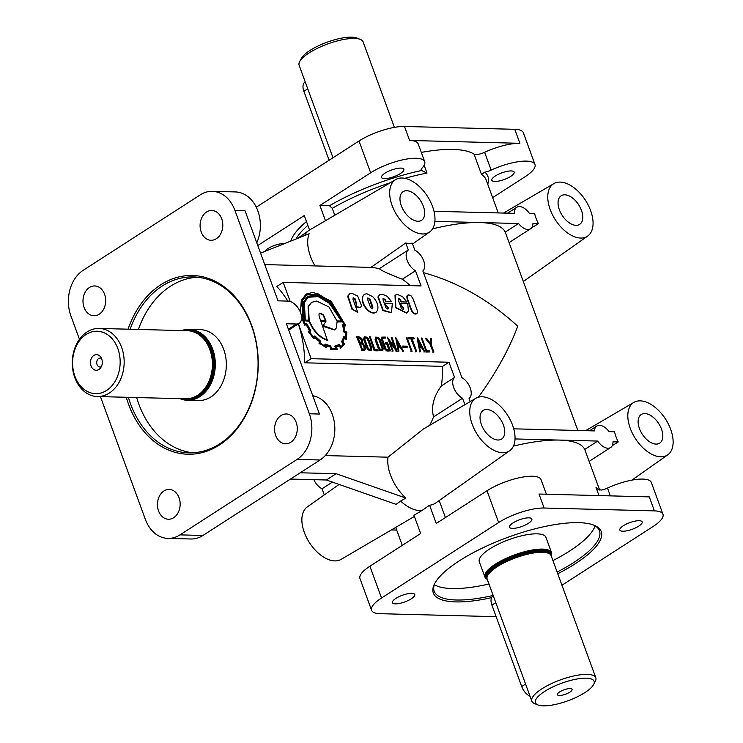 <?xml version="1.0" encoding="UTF-8"?>
<svg xmlns="http://www.w3.org/2000/svg" width="743" height="743" viewBox="0 0 743 743"><rect width="100%" height="100%" fill="white"/><g stroke="black" fill="none" stroke-linecap="round" stroke-linejoin="round"><path stroke-width="1.11" d="M395.889 598.394A11.888 3.548 159.9 0 0 392.425 602.675A11.888 3.548 159.9 0 0 395.415 603.864A11.888 3.548 159.9 0 0 408.288 600.455A11.888 3.548 159.9 0 0 414.752 594.511A11.888 3.548 159.9 0 0 411.761 593.323A11.888 3.548 159.9 0 0 395.889 598.394M623.284 525.775A11.888 3.548 159.9 0 0 619.82 530.056A11.888 3.548 159.9 0 0 622.81 531.236A11.888 3.548 159.9 0 0 635.692 527.827A11.888 3.548 159.9 0 0 642.147 521.883A11.888 3.548 159.9 0 0 639.156 520.704A11.888 3.548 159.9 0 0 623.284 525.775M512.995 522.923A11.888 3.548 159.9 0 0 509.531 527.214A11.888 3.548 159.9 0 0 512.521 528.394A11.888 3.548 159.9 0 0 525.394 524.985A11.888 3.548 159.9 0 0 531.858 519.041A11.888 3.548 159.9 0 0 528.867 517.852A11.888 3.548 159.9 0 0 512.995 522.923M494.819 181.468A11.888 3.548 -20.1 0 1 491.829 180.289A11.888 3.548 -20.1 0 1 498.284 174.345A11.888 3.548 -20.1 0 1 511.165 170.936A11.888 3.548 -20.1 0 1 514.156 172.116A11.888 3.548 -20.1 0 1 510.692 176.397A11.888 3.548 -20.1 0 1 494.819 181.468M384.521 178.626A11.888 3.548 -20.1 0 1 381.54 177.447A11.888 3.548 -20.1 0 1 387.995 171.494A11.888 3.548 -20.1 0 1 400.876 168.094A11.888 3.548 -20.1 0 1 403.858 169.274A11.888 3.548 -20.1 0 1 400.393 173.556A11.888 3.548 -20.1 0 1 384.521 178.626M264.694 251.506A11.888 3.548 -20.1 0 1 272.755 246.128A11.888 3.548 -20.1 0 1 283.761 243.555A11.888 3.548 -20.1 0 1 284.485 243.602M644.878 413.572A17.033 9.789 57.2 0 0 641.144 414.585A17.033 9.789 57.2 0 0 640.717 431.479A17.033 9.789 57.2 0 0 656.05 444.1A17.033 9.789 57.2 0 0 659.589 443.209A17.033 9.789 57.2 0 0 660.313 426.371A17.033 9.789 57.2 0 0 644.878 413.572M406.746 190.728A17.033 9.789 57.2 0 0 403.003 191.74A17.033 9.789 57.2 0 0 402.576 208.644A17.033 9.789 57.2 0 0 417.919 221.256A17.033 9.789 57.2 0 0 421.457 220.374A17.033 9.789 57.2 0 0 422.173 203.526A17.033 9.789 57.2 0 0 406.746 190.728M486.795 409.495A17.033 9.789 57.2 0 0 483.061 410.507A17.033 9.789 57.2 0 0 482.634 427.401A17.033 9.789 57.2 0 0 497.968 440.023A17.033 9.789 57.2 0 0 501.506 439.132A17.033 9.789 57.2 0 0 502.231 422.293A17.033 9.789 57.2 0 0 486.795 409.495M564.829 194.805A17.033 9.789 57.2 0 0 561.086 195.818A17.033 9.789 57.2 0 0 560.659 212.721A17.033 9.789 57.2 0 0 576.001 225.333A17.033 9.789 57.2 0 0 579.54 224.451A17.033 9.789 57.2 0 0 580.255 207.603A17.033 9.789 57.2 0 0 564.829 194.805M543.291 705.85A31.215 9.315 159.9 0 0 572.714 698.894A31.215 9.315 159.9 0 0 593.611 684.563A31.215 9.315 159.9 0 0 586.227 678.173A31.215 9.315 159.9 0 0 548.325 689.235A31.215 9.315 159.9 0 0 537.913 704.94A31.215 9.315 159.9 0 0 543.291 705.85M593.611 684.563L595.301 681.34A34.057 10.17 159.9 0 0 595.812 677.765A34.057 10.17 159.9 0 0 587.249 674.375A34.057 10.17 159.9 0 0 550.359 684.136A34.057 10.17 159.9 0 0 531.849 701.178A34.057 10.17 159.9 0 0 534.542 703.575L537.913 704.94M74.904 376.274A31.215 23.785 91.5 0 1 86.142 334.452A31.215 23.785 91.5 0 1 117.849 348.606A31.215 23.785 91.5 0 1 106.62 390.419A31.215 23.785 91.5 0 1 74.904 376.274M74.792 377.583A34.057 25.94 91.5 0 1 99.088 328.443A34.057 25.94 91.5 0 1 121.638 347.39A34.057 25.94 91.5 0 1 97.333 396.53A34.057 25.94 91.5 0 1 74.792 377.583M332.985 157.757L299.123 65.235A34.057 10.17 -20.1 0 1 299.633 61.66L301.333 58.437A31.215 9.315 -20.1 0 1 322.221 44.106A31.215 9.315 -20.1 0 1 351.653 37.15A31.215 9.315 -20.1 0 1 357.021 38.06L360.392 39.425A34.057 10.17 -20.1 0 1 363.095 41.822L394.403 127.378M299.633 61.66A34.057 10.17 -20.1 0 1 322.434 46.029A34.057 10.17 -20.1 0 1 354.532 38.432A34.057 10.17 -20.1 0 1 360.392 39.425M329.112 160.256L303.878 91.296A11.349 6.529 -122.8 0 1 305.076 81.944L305.215 81.86M493.25 595.7L493.12 595.784A11.349 6.529 57.2 0 0 491.912 605.136L521.707 686.541A11.349 6.529 57.2 0 0 530.038 696.219M559.395 695.476A7.801 2.331 -20.1 0 1 557.408 694.259A7.801 2.331 -20.1 0 1 562.293 690.507A7.801 2.331 -20.1 0 1 570.132 688.557A7.801 2.331 -20.1 0 1 571.822 688.984A7.801 2.331 -20.1 0 1 568.441 692.94A7.801 2.331 -20.1 0 1 559.395 695.476M101.317 366.708A4.467 3.409 91.5 0 1 100.008 367.014A4.467 3.409 91.5 0 1 97.045 364.525A4.467 3.409 91.5 0 1 100.24 358.07A4.467 3.409 91.5 0 1 101.531 358.442M101.745 358.99A7.801 5.944 91.5 0 1 100.268 368.277A7.801 5.944 91.5 0 1 91.008 365.9A7.801 5.944 91.5 0 1 92.931 356.148A7.801 5.944 91.5 0 1 100.565 356.816A7.801 5.944 91.5 0 1 101.745 358.99M551.222 555.903A35.478 10.588 159.9 0 0 551.529 552.634A35.478 10.588 159.9 0 0 542.613 549.105A35.478 10.588 159.9 0 0 504.181 559.265A35.478 10.588 159.9 0 0 484.9 577.014A35.478 10.588 159.9 0 0 487.25 579.317M551.529 552.634L545.947 537.375A35.478 10.588 159.9 0 0 537.031 533.836A35.478 10.588 159.9 0 0 498.599 544.006A35.478 10.588 159.9 0 0 479.319 561.754L484.9 577.014M595.812 677.765L551.13 555.662A34.057 10.17 159.9 0 0 550.73 554.91A34.057 10.17 159.9 0 0 542.566 552.272A34.057 10.17 159.9 0 0 506.912 561.448A34.057 10.17 159.9 0 0 486.981 578.23A34.057 10.17 159.9 0 0 487.167 579.076L531.849 701.178M181.598 330.57A35.478 27.027 91.5 0 1 189.196 329.344L200.229 329.632A35.478 27.027 91.5 0 1 223.708 349.368A35.478 27.027 91.5 0 1 198.4 400.561L187.366 400.273A35.478 27.027 91.5 0 1 179.843 398.657M189.196 329.344A35.478 27.027 91.5 0 1 212.684 349.089A35.478 27.027 91.5 0 1 187.366 400.273M99.088 328.443L187.329 330.719A34.057 25.94 91.5 0 1 195.446 332.66A34.057 25.94 91.5 0 1 209.87 349.665A34.057 25.94 91.5 0 1 193.784 397.282A34.057 25.94 91.5 0 1 185.564 398.805L97.333 396.53M599.647 490.027L584.75 449.441L597.744 441.063A12.77 7.346 57.2 0 0 607.904 448.233A12.77 7.346 57.2 0 0 610.635 447.518A12.77 7.346 57.2 0 0 612.984 441.834L618.213 441.964A31.912 18.352 57.2 0 1 614.554 431.794L609.093 431.655A12.77 7.346 57.2 0 0 599.527 425.34A12.77 7.346 57.2 0 0 596.796 426.045A12.77 7.346 57.2 0 0 594.456 430.903L513.738 428.822M433.996 211.272L514.407 213.343A12.77 7.346 -122.8 0 1 516.747 207.288A12.77 7.346 -122.8 0 1 519.468 206.573A12.77 7.346 -122.8 0 1 529.378 213.362L534.607 213.501A31.912 18.352 -122.8 0 0 538.396 223.671L531.486 227.98M538.396 223.671L532.935 223.532A12.77 7.346 -122.8 0 1 530.576 228.76A12.77 7.346 -122.8 0 1 527.855 229.466A12.77 7.346 -122.8 0 1 518.577 223.532L479.792 222.538A102.172 30.5 -20.1 0 1 505.24 232.122L518.577 223.532M577.85 430.476L505.24 232.122M128.39 397.329A87.98 67.019 -88.5 0 0 130.536 403.876A87.98 67.019 -88.5 0 0 188.778 452.84A87.98 67.019 -88.5 0 0 251.552 325.889A87.98 67.019 -88.5 0 0 193.31 276.935A87.98 67.019 -88.5 0 0 130.155 329.242M192.92 452.775A87.98 67.019 91.5 0 1 138.811 404.09A87.98 67.019 91.5 0 1 136.666 397.542M435.119 582.809A87.98 26.265 159.9 0 0 434.2 591.242A87.98 26.265 159.9 0 0 456.313 600A87.98 26.265 159.9 0 0 493.157 595.459M488.968 584.007A87.98 26.265 -20.1 0 1 452.125 588.558A87.98 26.265 -20.1 0 1 434.358 584.695M660.703 456.815A31.215 17.953 57.2 0 0 667.743 454.827A31.215 17.953 57.2 0 0 668.263 423.816A31.215 17.953 57.2 0 0 640.234 400.858A31.215 17.953 57.2 0 0 633.937 402.362A31.215 17.953 57.2 0 0 632.339 433.178A31.215 17.953 57.2 0 0 660.703 456.815M179.054 497.745A14.897 11.349 91.5 0 1 168.42 519.246A14.897 11.349 91.5 0 1 158.556 510.952A14.897 11.349 91.5 0 1 169.19 489.451A14.897 11.349 91.5 0 1 179.054 497.745M296.16 422.275A14.897 11.349 91.5 0 1 285.535 443.775A14.897 11.349 91.5 0 1 275.672 435.482A14.897 11.349 91.5 0 1 286.296 413.981A14.897 11.349 91.5 0 1 296.16 422.275M221.693 218.776A14.897 11.349 91.5 0 1 211.058 240.277A14.897 11.349 91.5 0 1 201.195 231.983A14.897 11.349 91.5 0 1 211.829 210.483A14.897 11.349 91.5 0 1 221.693 218.776M104.587 294.247A14.897 11.349 91.5 0 1 93.952 315.747A14.897 11.349 91.5 0 1 84.089 307.453A14.897 11.349 91.5 0 1 94.723 285.953A14.897 11.349 91.5 0 1 104.587 294.247M100.435 396.613L145.387 519.441A34.057 25.94 -88.5 0 0 167.927 538.396L190.905 538.991A34.057 25.94 -88.5 0 0 202.95 535.462L320.066 460.001A34.057 25.94 -88.5 0 0 332.316 414.38A34.057 25.94 -88.5 0 0 312.747 395.731M167.927 538.396A34.057 25.94 -88.5 0 0 179.973 534.876L297.089 459.406A34.057 25.94 -88.5 0 0 309.339 413.786L234.872 210.288A34.057 25.94 -88.5 0 0 212.322 191.332A34.057 25.94 -88.5 0 0 200.276 194.852L83.16 270.322A34.057 25.94 -88.5 0 0 70.91 315.942L79.464 339.3M256.79 242.822A34.057 25.94 -88.5 0 0 257.849 210.873A34.057 25.94 -88.5 0 0 235.299 191.926L212.322 191.332M502.621 452.738A31.215 17.953 57.2 0 0 509.661 450.75A31.215 17.953 57.2 0 0 510.181 419.739A31.215 17.953 57.2 0 0 482.151 396.781A31.215 17.953 57.2 0 0 475.854 398.285A31.215 17.953 57.2 0 0 474.257 429.101A31.215 17.953 57.2 0 0 502.621 452.738M325.276 455.57L388.004 457.186A35.227 20.256 57.2 0 0 405.854 498.051L336.133 473.709L326.372 479.997L396.093 504.348L400.616 501.07A35.478 20.395 57.2 0 0 420.092 510.636A35.478 20.395 57.2 0 0 421.894 510.59L429.565 505.194L436.252 523.462L486.999 490.761A34.057 10.17 159.9 0 1 520.193 477.563A34.057 10.17 159.9 0 1 541.043 479.625L546.393 494.234M509.661 450.75L435.677 503.02A35.079 20.172 -122.8 0 1 429.565 505.194M395.796 179.527A31.215 17.953 57.2 0 0 394.199 210.334A31.215 17.953 57.2 0 0 422.572 233.971A31.215 17.953 57.2 0 0 429.603 231.983A31.215 17.953 57.2 0 0 430.123 200.972A31.215 17.953 57.2 0 0 402.093 178.014A31.215 17.953 57.2 0 0 395.796 179.527L309.608 229.996A35.478 20.395 57.2 0 0 308.763 230.534A35.478 20.395 57.2 0 0 304.602 235.577M334.796 215.247L332.26 208.328L329.483 205.737L319.889 205.495L370.646 172.785A34.057 10.17 -20.1 0 1 403.83 159.596A34.057 10.17 -20.1 0 1 424.68 161.649L418.17 143.845A34.057 10.17 159.9 0 0 409.607 140.455L519.896 143.306A34.057 10.17 159.9 0 0 484.622 152.296A8.517 2.545 -20.1 0 1 474.053 154.145A102.172 30.5 159.9 0 0 453.035 149.427A102.172 30.5 159.9 0 0 421.3 152.417M584.75 449.441A102.172 30.5 159.9 0 0 559.405 440.079A102.172 30.5 159.9 0 0 513.422 446.106M439.197 500.541L445.419 517.555M423.482 272.653C457.614 282.061 489.033 299.912 517.732 326.214C509.28 348.987 496.166 372.652 478.39 397.217M432.528 228.881A102.172 30.5 -20.1 0 1 479.792 222.538L434.887 221.377M386.379 305.698L388.283 307.453L388.366 308.689L386.592 308.651L385.793 307.426L383.035 299.893L383.221 298.324L385.533 299.94L386.091 301.472L391.542 301.621L387.177 296.262L382.153 294.117L379.812 294.683L378.28 296.754L383.239 310.305L391.496 312.608L392.341 303.358L385.245 303.172L386.174 305.698A1.319 0.752 57.2 0 0 386.276 305.707A1.319 0.752 57.2 0 0 386.379 305.698L387.902 307.732L387.855 309.153M401.759 306.097L403.663 307.853L403.746 309.079L401.982 309.051L401.174 307.825L398.415 300.283L398.61 298.723L400.115 299.132L401.48 301.872L406.932 302.011L402.567 296.661L397.542 294.507L395.202 295.073L395.898 307.435L406.876 313.007L408.409 310.955L407.731 303.757L400.635 303.571L401.554 306.088A1.319 0.752 57.2 0 0 401.666 306.107A1.319 0.752 57.2 0 0 401.759 306.097L403.273 308.104L403.245 309.552M410.266 285.646A102.172 77.829 -88.5 0 0 402.344 279.219C388.747 273.991 381.066 270.471 379.32 268.669A102.172 77.829 -88.5 0 0 370.943 267.406L405.752 242.952A31.912 18.352 57.2 0 0 409.133 243.398A31.912 18.352 57.2 0 0 412.254 243.128L414.826 250.15A12.77 7.346 57.2 0 1 423.575 260.477A12.77 7.346 57.2 0 1 422.851 270.935L461.895 377.611A12.77 7.346 57.2 0 1 470.356 388.31A12.77 7.346 57.2 0 1 469.074 398.378L470.235 401.573M339.096 484.436L307.249 506.94A31.215 17.953 57.2 0 0 306.729 537.951A31.215 17.953 57.2 0 0 334.768 560.909A31.215 17.953 57.2 0 0 341.065 559.395L414.39 516.45M388.004 457.186L423.464 428.971L475.854 398.285M429.705 425.312A102.172 77.829 -88.5 0 0 433.568 416.897L462.564 398.211L464.932 404.684M298.324 323.883A102.172 77.829 91.5 0 1 304.732 362.807L442.587 366.355A102.172 77.829 -88.5 0 1 441.388 385.896C433.578 396.493 430.968 406.83 433.568 416.897M580.654 238.048A31.215 17.953 57.2 0 0 587.685 236.06A31.215 17.953 57.2 0 0 588.205 205.049A31.215 17.953 57.2 0 0 560.176 182.091A31.215 17.953 57.2 0 0 553.879 183.605A31.215 17.953 57.2 0 0 552.281 214.411A31.215 17.953 57.2 0 0 580.654 238.048M557.129 572.045A87.98 26.265 159.9 0 0 599.443 530.771A87.98 26.265 159.9 0 0 593.295 524.93M557.752 573.754A89.401 26.692 159.9 0 0 594.159 525.264A89.401 26.692 159.9 0 0 578.769 522.663A89.401 26.692 159.9 0 0 459.388 560.789A89.401 26.692 159.9 0 0 434.674 583.626A89.401 26.692 159.9 0 0 455.803 601.904A89.401 26.692 159.9 0 0 491.569 597.66M126.301 397.282A89.401 68.105 -88.5 0 0 128.641 404.48A89.401 68.105 -88.5 0 0 219.445 444.992A89.401 68.105 -88.5 0 0 251.608 325.239A89.401 68.105 -88.5 0 0 189.437 275.504A89.401 68.105 -88.5 0 0 128.065 329.186M364.079 349.219L363.996 346.609L362.76 344.557L360.197 343.396M363.847 349.238L364.692 348.291L363.151 344.306L361.488 343.164L360.104 343.127L362.324 349.201L363.847 349.238M353.018 297.952L354.634 298.955L356.25 304.128L355.971 306.989L360.336 307.491M356.361 306.738L360.541 307.379L361.59 305.679L357.689 296.03L351.922 293.336L349.572 293.903L348.012 296.002L352.405 309.032L357.736 312.385L352.971 299.364L353.194 297.785L355.024 298.705L356.64 303.878L355.971 306.989M357.736 312.385L352.015 309.283L347.622 296.253L349.572 293.903M301.584 317.372L304.565 325.118L306.237 324.83L309.478 330.542L308.865 331.09M308.837 331.684L314.261 338.567L315.162 337.034A27.389 15.742 57.2 0 0 319.759 341.269A403.152 231.816 57.2 0 0 319.434 343.322L326.149 347.538L326.01 345.179A24.287 13.959 57.2 0 0 330.347 346.637L331.053 349.219L337.35 349.312L336.152 346.786A27.157 15.612 57.2 0 0 339.467 345.476A27.157 15.612 57.2 0 0 339.495 345.458L341.009 347.854L344.557 344.102L342.885 341.799A29.358 16.885 57.2 0 0 344.418 337.656L346.414 339.263L346.851 332.186L344.78 331.192A24.63 14.163 57.2 0 0 343.795 325.434L345.662 325.48L330.969 301.054L313.277 292.333L306.302 294.042L301.667 300.302L303.07 320.437L304.565 325.118L306.627 324.58L309.868 330.291L308.178 331.517L308.447 331.935M311.475 302.447L308.094 306.664L308.698 320.214M316.732 301.091L311.67 302.317L308.484 306.413L309.181 320.224L305.364 320.122L304.296 302.559L308.289 297.2L318.375 296.243L329.957 303.218L341.854 321.069L336.96 320.939L328.973 306.97L316.732 301.091M307.583 296.513L303.172 302.317L304.5 320.735L309.079 321.255C313.305 331.229 319.425 337.628 327.431 340.452L320.902 321.301L325.926 321.431L322.787 326.233L334.508 329.957M323.688 325.685L334.712 329.836L336.273 328.072L337.071 321.719L342.783 321.868L326.456 299.522L316.416 295.036L307.778 296.383L303.562 302.067L304.89 320.484L309.469 321.004C313.695 330.979 319.815 337.378 327.821 340.201M308.094 297.33L318.134 296.531L329.567 303.469L341.362 321.05M319.406 313.295L322.936 314.772L325.508 320.642M318.988 313.936L319.592 313.147L323.326 314.521L325.908 320.651L320.623 320.521L319.128 316.434L318.988 313.936M306.107 294.163L301.277 300.553L300.451 312.385M345.774 325.926L343.888 325.805M304.955 324.867L306.627 324.58L304.741 324.422M319.806 343.6L325.852 347.399M314.921 337.452A27.389 15.742 57.2 0 0 319.369 341.52A403.152 231.816 57.2 0 0 319.044 343.572L319.416 343.851M330.347 346.637L330.663 349.47L336.96 349.563M341.241 347.696L340.619 348.105L339.105 345.709A27.157 15.612 57.2 0 0 339.105 345.709L339.077 345.727A27.157 15.612 57.2 0 1 336.226 346.935M346.489 338.929L346.024 339.514L345.467 338.464M343.099 324.877L344.213 331.647L346.164 332.576A29.237 16.81 -122.8 0 1 345.866 338.037L343.87 336.495L341.984 341.539L343.768 343.675A33.519 19.272 -122.8 0 1 340.953 346.712L339.44 344.38L335.177 346.052L336.356 348.551L331.443 348.421L330.765 346.043L325.295 344.083L325.425 346.377L320.242 343.136L320.539 341.158L314.837 335.882L313.955 337.341A27.983 16.095 -122.8 0 1 309.58 331.768L310.899 330.858L306.775 323.632L305.085 323.892A37.336 21.463 -122.8 0 1 303.683 320.456L302.308 300.924L306.803 294.86L317.985 293.847L330.774 301.658L344.919 324.923L342.941 324.431L342.709 325.128L343.823 331.898L345.774 332.827A29.237 16.81 -122.8 0 1 345.56 337.796M310.899 330.858L310.555 330.375M306.608 294.98L317.744 294.135L330.384 301.909L344.427 324.802M416.535 313.76L416.349 313.899C414.408 314.512 412.699 313.286 411.223 310.212L407.053 298.816L406.858 296.113L407.675 295.185M417.362 312.812L416.739 313.648C414.808 314.261 413.089 313.035 411.613 309.961L407.443 298.565L407.248 295.863L408.817 294.804L411.195 295.965L412.997 298.705L417.157 310.1L417.362 312.812M395.016 295.212L395.508 307.695L406.672 313.128M406.932 302.011L401.48 301.872M398.443 298.89L399.725 299.383L401.09 302.122M379.627 294.813L377.89 297.005L382.849 310.555L391.292 312.729M391.542 301.621L386.091 301.472M383.054 298.491L385.143 300.2L385.701 301.732M367.655 298.045L369.745 299.773L372.484 308.744M367.636 299.457L367.831 297.887L370.135 299.522L372.893 307.073L372.698 308.661L371.203 308.243L370.395 307.008L367.636 299.457M377.639 310.165C378.642 305.717 376.989 301.194 372.68 296.615L366.763 293.717L364.432 294.284L362.89 296.355C361.878 300.804 363.531 305.327 367.85 309.905C371.008 312.701 373.757 313.462 376.107 312.218L377.639 310.165M364.237 294.414L362.5 296.615C361.488 301.054 363.141 305.577 367.46 310.165C370.618 312.952 373.367 313.713 375.717 312.469L375.912 312.329M390.474 350.872L387.307 350.789L385.357 349.126L381.623 338.919L381.726 337.146L385.264 337.062L385.626 338.065L382.441 338.074L382.385 339.059L386.026 348.996L387.112 349.804L389.388 349.86L387.168 343.786L385.747 343.749L385.385 342.746L387.521 342.802L390.474 350.872L386.917 351.04L384.967 349.377L381.233 339.17L381.558 337.294M385.626 338.065L382.301 338.251M381.967 349.767L382.06 348.226L379.041 339.997L378.076 338.594L376.339 338.13M380.397 349.321L382.181 349.665L382.45 347.975L379.441 339.737L378.466 338.344L376.515 337.981L376.246 339.644L379.264 347.891L380.397 349.321M378.633 337.563L380.091 339.56L383.239 348.179L382.812 350.585L380.091 350.046L378.605 348.04L375.456 339.44L375.819 337.043L378.633 337.563M382.608 350.696L379.701 350.297L378.215 348.291L375.066 339.69L375.642 337.183M370.562 349.47L370.655 347.928L367.636 339.7L366.661 338.297L364.934 337.833M368.992 349.034L370.766 349.368L371.045 347.678L368.026 339.449L367.051 338.046L365.101 337.684L364.832 339.356L367.85 347.594L368.992 349.034M367.228 337.266L368.667 339.263L371.825 347.891L371.407 350.287L368.677 349.749L367.2 347.752L364.051 339.142L364.404 336.746L367.228 337.266M371.203 350.399L368.287 349.999L366.81 348.003L363.661 339.393L364.228 336.885M356.909 336.375L358.386 336.412L361.776 338.418L362.779 341.455L362.519 342.82L365.119 346.396L365.454 348.904L364.897 350.111L361.971 350.176L356.519 336.625L361.971 350.176M364.692 350.204L361.581 350.436M361.469 342.244L361.367 340.071L358.098 337.647M361.757 339.82L359.027 337.406L358.005 337.378L359.761 342.198L361.692 342.17L361.367 340.071M544.117 508.026L539 494.039L649.289 496.881L654.407 510.878L544.117 508.026A34.057 10.17 159.9 0 0 498.637 522.552L381.531 598.022A34.057 10.17 159.9 0 0 371.602 610.3A34.057 10.17 159.9 0 0 380.165 613.69L490.454 616.532A34.057 10.17 159.9 0 0 495.99 616.281M319.889 205.495L325.462 220.708M329.483 205.737A105.014 31.345 -20.1 0 1 421.634 170.491L427.002 173.091L424.142 165.28M421.634 170.491A8.517 2.545 -20.1 0 1 421.142 169.98A8.517 2.545 -20.1 0 1 421.848 168.308A34.057 10.17 -20.1 0 0 424.68 161.649M484.622 152.296L491.142 170.101A8.517 2.545 -20.1 0 1 484.845 172.125L481.501 174.494A102.172 30.5 -20.1 0 1 486.173 179.945L498.237 212.935M290.179 301.472L283.194 282.377L276.805 286.492A102.172 77.829 91.5 0 1 287.82 301.101M370.943 267.406L264.749 264.582M421.894 510.59L413.953 515.261L420.64 533.53L369.893 566.231A34.057 10.17 159.9 0 0 359.965 578.5L371.602 610.3M260.57 253.149L309.134 233.766A35.227 20.256 57.2 0 0 314.995 265.873M385.747 343.749L385.385 342.746M387.168 343.786L385.357 344M388.905 349.851L386.778 344.037M391.208 337.257L391.933 337.276L396.985 351.086L389.221 340.303L393.131 350.984L392.406 350.965L387.354 337.155L395.118 347.947L391.208 337.257L394.05 346.349M387.354 337.155L392.406 350.965M393.131 350.984L392.016 351.216M396.4 351.067L389.899 342.161M396.985 351.086L396.01 351.318M395.61 337.368L403.486 351.207L402.799 351.188L400.57 347.037L398.155 346.972L398.935 351.105L398.22 351.077L395.61 337.368L398.22 351.077M400.031 346.024L396.808 339.96L398.016 345.978L400.031 346.024M398.935 351.105L397.83 351.328M400.57 347.037L398.202 347.232M402.799 351.188L400.18 347.287M403.486 351.207L402.409 351.439M399.502 346.015L397.134 341.539M402.771 346.062L407.285 346.173L407.619 347.102L403.105 346.981L402.771 346.062L403.105 346.981M407.619 347.102L402.715 347.232M406.31 337.647L407.025 337.666L412.068 351.43L411.343 351.411L406.31 337.647L411.343 351.411M412.068 351.43L410.953 351.662M408.734 337.712L413.87 337.842L414.232 338.836L412.04 338.771L416.73 351.597L416.015 351.578L411.316 338.752L409.096 338.697L408.734 337.712L409.096 338.697M411.316 338.752L408.706 338.947M416.015 351.578L410.925 339.012M416.73 351.597L415.616 351.829M414.232 338.836L412.133 339.04M417.12 337.926L417.668 337.935L425.005 351.764L424.318 351.745L422.08 347.594L419.665 347.529L420.454 351.653L419.73 351.625L417.12 337.926L419.73 351.625M421.55 346.582L418.328 340.508L419.526 346.535L421.55 346.582M420.454 351.653L419.34 351.876M422.08 347.594L419.711 347.789M424.318 351.745L421.69 347.845M425.005 351.764L423.928 351.996M421.021 346.572L418.643 342.096M426.649 350.854L429.435 350.928L429.798 351.931L426.296 351.838L421.244 338.028L421.968 338.046L426.649 350.854M421.244 338.028L426.296 351.838M429.798 351.931L425.906 352.089M430.578 343.749L430.578 338.269L431.358 338.288L431.395 345.058L433.94 352.033L433.215 352.015L430.634 344.956L425.711 338.149L426.482 338.167L430.578 343.749M425.711 338.149L425.312 338.399L430.634 344.956M433.215 352.015L430.243 345.207M433.94 352.033L432.825 352.266M430.578 338.269L430.188 343.22M400.635 303.571L401.164 306.339M335.474 345.997L334.787 346.303L335.882 348.616M325.629 344.26L324.905 344.334L325.007 346.164M315.134 336.161L313.815 337.183M343.842 336.83L341.594 341.789L343.377 343.935A33.519 19.272 -122.8 0 1 340.926 346.675M343.87 336.495L343.452 337.09M342.941 324.431L342.709 325.128M344.306 338.13L345.021 338.715M326.038 345.625A24.287 13.959 57.2 0 0 329.957 346.888M308.178 331.517L313.592 338.474M325.926 321.431L322.787 326.233M321.004 321.561L325.536 321.682M342.783 321.868L337.108 321.979M405.752 242.952L408.316 249.973A12.77 7.346 57.2 0 0 407.034 260.05A12.77 7.346 57.2 0 0 415.495 270.749L421.058 285.925L283.194 282.377M442.587 366.355L448.976 362.24L311.122 358.683L298.37 323.855M448.976 362.24L454.54 377.425A12.77 7.346 57.2 0 0 453.815 387.883A12.77 7.346 57.2 0 0 462.564 398.211M385.245 303.172L385.784 305.949M377.648 350.845L374.138 350.752L369.475 336.7L370.2 336.718L374.89 349.516L377.667 349.591L377.648 350.845M304.732 362.807L311.122 358.683M378.038 350.594L374.138 350.752M374.528 350.501L369.475 336.7M138.421 329.455A87.98 67.019 91.5 0 1 170.463 286.241A87.98 67.019 91.5 0 1 197.443 277.204M234.872 210.288L244.976 210.548L278.021 300.85L288.135 301.11A12.77 7.346 57.2 0 1 299.67 310.639A12.77 7.346 57.2 0 1 299.243 323.289A12.77 7.346 57.2 0 1 296.513 324.004L286.399 323.744L319.453 414.046L309.339 413.786M561.949 585.243L653.041 526.536A34.057 10.17 159.9 0 0 662.97 514.267L651.332 482.467A34.057 10.17 159.9 0 0 607.505 488.067A8.517 2.545 -20.1 0 1 601.198 490.092L597.641 489.08L595.997 487.38L599.007 495.59M491.142 170.101A34.057 10.17 -20.1 0 1 534.969 164.5A34.057 10.17 -20.1 0 1 525.05 176.769L492.646 197.647M324.273 494.912L322.035 488.773A12.77 7.346 -122.8 0 1 313.806 479.672M256.27 207.195L359.008 140.994A34.057 10.17 -20.1 0 1 404.489 126.468L514.778 129.31A34.057 10.17 -20.1 0 1 523.341 132.7L534.969 164.5M662.97 514.267A34.057 10.17 159.9 0 0 654.407 510.878M400.616 501.07L405.854 498.051M257.775 245.524L304.277 215.554L309.571 230.014M618.213 441.964L612.251 445.679M336.133 473.709L300.228 472.78M326.372 479.997L290.467 479.068M595.097 525.877A87.98 26.265 -20.1 0 1 552.941 560.603M332.39 482.096L322.035 488.773M396.697 530.065L391.375 529.935M441.388 385.896L454.54 377.425M379.32 268.669L408.316 249.973M402.344 279.219L415.495 270.749M515.029 438.937L597.744 441.063M307.751 88.807L303.878 91.296M525.58 684.043L521.707 686.541M495.785 602.647L491.912 605.136M550.368 554.417L550.117 553.73A33.779 10.086 159.9 0 0 541.628 550.368A33.779 10.086 159.9 0 0 505.045 560.046A33.779 10.086 159.9 0 0 486.684 576.94L486.934 577.627M550.609 554.742A34.345 10.253 159.9 0 0 541.833 549.606A34.345 10.253 159.9 0 0 502.268 560.631A34.345 10.253 159.9 0 0 486.971 578.035M550.284 554.297A33.779 10.086 159.9 0 0 542 551.39A33.779 10.086 159.9 0 0 506.132 560.714A33.779 10.086 159.9 0 0 486.925 577.478M550.73 554.91L550.154 554.12A33.797 10.086 159.9 0 0 542.065 551.51A33.797 10.086 159.9 0 0 506.68 560.612A33.797 10.086 159.9 0 0 486.906 577.265L486.981 578.23M185.806 330.672A34.345 26.163 91.5 0 1 211.904 349.591A34.345 26.163 91.5 0 1 209.21 385.032A34.345 26.163 91.5 0 1 184.05 398.768M191.843 331.359A33.779 25.726 91.5 0 1 211.142 349.832A33.779 25.726 91.5 0 1 190.115 398.397M195.251 332.567A33.779 25.726 91.5 0 1 210.408 349.814A33.779 25.726 91.5 0 1 193.579 397.366M195.734 332.799A33.797 25.745 91.5 0 1 196.022 332.929A33.797 25.745 91.5 0 1 210.325 349.804A33.797 25.745 91.5 0 1 194.369 397.05A33.797 25.745 91.5 0 1 194.072 397.161M179.973 534.876L202.95 535.462M297.089 459.406L320.066 460.001M296.058 238.986A102.172 30.5 -20.1 0 1 307.862 225.352M332.26 208.328A102.172 30.5 -20.1 0 1 390.289 182.75M404.842 178.329A102.172 30.5 -20.1 0 1 427.002 173.091M474.053 154.145L481.501 174.494M598.812 489.758A102.172 30.5 159.9 0 0 595.997 487.38M484.845 172.125A105.014 31.345 -20.1 0 1 487.724 184.199M290.764 241.094A105.014 31.345 -20.1 0 1 306.469 221.535M404.489 126.468L409.607 140.455M359.008 140.994L370.646 172.785M514.778 129.31L519.896 143.306M610.356 495.878L607.505 488.067M498.637 522.552L486.999 490.761M381.531 598.022L369.893 566.231M288.405 329.223L296.513 324.004M196.022 332.929L195.446 332.66M589.468 430.773L596.796 426.045M507.608 213.176L516.747 207.288M667.743 454.827L631.94 480.117M297.794 238.289L308.763 230.534M395.722 527.391L402.288 545.353M429.603 231.983L412.579 244.01M587.685 236.06L523.341 281.523M553.879 183.605L503.559 213.065M633.937 402.362L585.595 430.671M288.721 330.068L299.243 323.289M509.094 242.599L530.576 228.76M589.153 461.366L610.635 447.518M194.369 397.05L193.784 397.282"/></g></svg>
